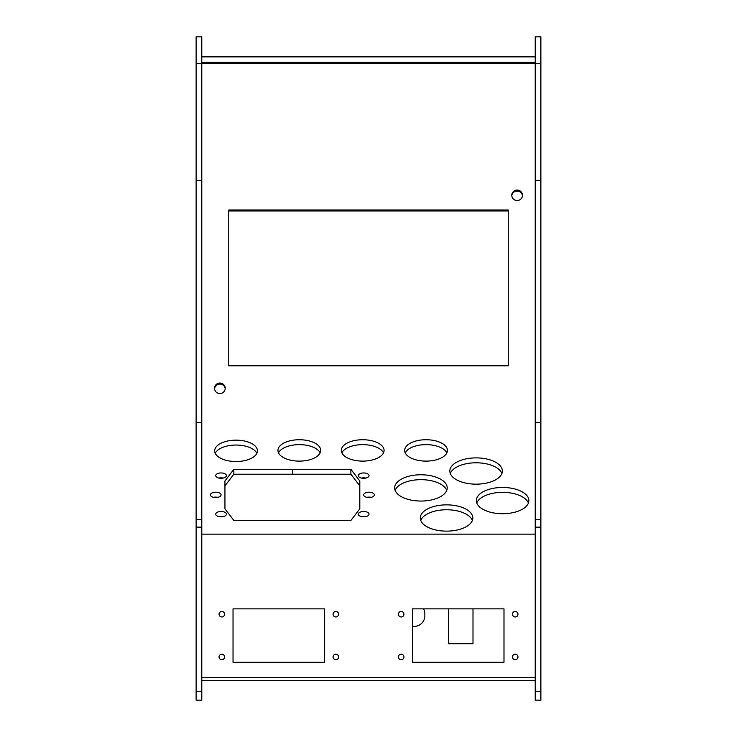 <?xml version="1.0" encoding="UTF-8"?>
<svg xmlns="http://www.w3.org/2000/svg" width="737" height="737" viewBox="0 0 737 737"><rect width="100%" height="100%" fill="white"/><g stroke="black" fill="none" stroke-linecap="round" stroke-linejoin="round"><path stroke-width="1.11" d="M201.781 680.352L535.219 680.352M540.875 149.556L540.875 81.678M535.219 422.439L540.875 422.439L540.875 700.15L535.219 700.15L535.219 63.575L201.781 63.575L201.781 700.15L196.125 700.15L196.125 527.139L201.781 527.139M201.781 62.341L535.219 62.341M201.781 56.869L535.219 56.869M218.935 478.073A5.343 2.672 180 0 1 223.21 478.073M215.729 475.623A5.343 2.672 180 0 1 221.072 472.951A5.343 2.672 180 0 1 226.416 475.623A5.343 2.672 180 0 1 221.072 478.295A5.343 2.672 180 0 1 215.729 475.623M361.535 516.6A5.343 2.672 180 0 1 365.81 516.6M358.329 514.159A5.343 2.672 180 0 1 363.673 511.487A5.343 2.672 180 0 1 369.025 514.159A5.343 2.672 180 0 1 363.673 516.83A5.343 2.672 180 0 1 358.329 514.159M218.935 516.6A5.343 2.672 180 0 1 223.21 516.6M215.729 514.159A5.343 2.672 180 0 1 221.072 511.487A5.343 2.672 180 0 1 226.416 514.159A5.343 2.672 180 0 1 221.072 516.83A5.343 2.672 180 0 1 215.729 514.159M213.592 497.337A5.343 2.672 180 0 1 217.866 497.337M210.386 494.886A5.343 2.672 180 0 1 215.729 492.215A5.343 2.672 180 0 1 221.072 494.886A5.343 2.672 180 0 1 215.729 497.558A5.343 2.672 180 0 1 210.386 494.886M361.535 478.073A5.343 2.672 180 0 1 365.81 478.073M358.329 475.623A5.343 2.672 180 0 1 363.673 472.951A5.343 2.672 180 0 1 369.025 475.623A5.343 2.672 180 0 1 363.673 478.295A5.343 2.672 180 0 1 358.329 475.623M420.763 520.451A26.274 13.137 180 0 1 446.576 509.755A26.274 13.137 180 0 1 472.399 520.451M420.302 518A26.274 13.137 180 0 1 446.576 504.854A26.274 13.137 180 0 1 472.859 518A26.274 13.137 180 0 1 446.576 531.137A26.274 13.137 180 0 1 420.302 518M395.115 490.354A26.274 13.137 180 0 1 420.928 479.667A26.274 13.137 180 0 1 446.751 490.354M394.654 487.903A26.274 13.137 180 0 1 420.928 474.766A26.274 13.137 180 0 1 447.212 487.903A26.274 13.137 180 0 1 420.928 501.049A26.274 13.137 180 0 1 394.654 487.903M278.531 452.868A21.382 10.687 180 0 1 299.342 444.632A21.382 10.687 180 0 1 320.153 452.868M277.96 450.427A21.382 10.687 180 0 1 299.342 439.731A21.382 10.687 180 0 1 320.715 450.427A21.382 10.687 180 0 1 299.342 461.113A21.382 10.687 180 0 1 277.96 450.427M215.232 453.283A21.382 10.687 180 0 1 236.043 445.047A21.382 10.687 180 0 1 256.854 453.283M214.67 450.841A21.382 10.687 180 0 1 236.043 440.146A21.382 10.687 180 0 1 257.425 450.841A21.382 10.687 180 0 1 236.043 461.528A21.382 10.687 180 0 1 214.67 450.841M341.885 452.868A21.382 10.687 180 0 1 362.687 444.632A21.382 10.687 180 0 1 383.498 452.868M341.314 450.427A21.382 10.687 180 0 1 362.687 439.731A21.382 10.687 180 0 1 384.069 450.427A21.382 10.687 180 0 1 362.687 461.113A21.382 10.687 180 0 1 341.314 450.427M450.289 473.476A26.274 13.137 180 0 1 476.102 462.79A26.274 13.137 180 0 1 501.925 473.476M449.828 471.026A26.274 13.137 180 0 1 476.102 457.889A26.274 13.137 180 0 1 502.385 471.026A26.274 13.137 180 0 1 476.102 484.163A26.274 13.137 180 0 1 449.828 471.026M476.784 503.039A26.274 13.137 180 0 1 502.597 492.353A26.274 13.137 180 0 1 528.411 503.039M476.323 500.589A26.274 13.137 180 0 1 502.597 487.452A26.274 13.137 180 0 1 528.871 500.589A26.274 13.137 180 0 1 502.597 513.726A26.274 13.137 180 0 1 476.323 500.589M292.377 520.46L233.85 520.46L224.942 508.816L224.942 480.966L233.85 469.312L350.895 469.312L359.803 480.966L359.803 508.816L350.895 520.46L292.377 520.46M224.942 485.858L233.85 474.213L350.895 474.213L359.803 485.858M350.895 474.213L350.895 469.312M233.85 474.213L233.85 469.312M405.23 452.868A21.382 10.687 180 0 1 426.041 444.632A21.382 10.687 180 0 1 446.852 452.868M404.668 450.427A21.382 10.687 180 0 1 426.041 439.731A21.382 10.687 180 0 1 447.423 450.427A21.382 10.687 180 0 1 426.041 461.113A21.382 10.687 180 0 1 404.668 450.427M366.879 497.337A5.343 2.672 180 0 1 371.153 497.337M363.673 494.886A5.343 2.672 180 0 1 369.016 492.215A5.343 2.672 180 0 1 374.359 494.886A5.343 2.672 180 0 1 369.016 497.558A5.343 2.672 180 0 1 363.673 494.886M201.781 534.141L535.219 534.141M535.219 180.427L540.875 180.427L540.875 422.439M540.875 63.575L535.219 63.575L535.219 36.85L540.875 36.85L540.875 180.427M196.125 527.139L196.125 180.427L201.781 180.427M196.125 422.439L201.781 422.439M196.125 180.427L196.125 63.575L201.781 63.575L201.781 36.85L196.125 36.85L196.125 63.575M225.218 388.298A5.343 5.26 0 0 0 219.884 383.037A5.343 5.26 0 0 0 214.541 388.298A5.343 5.26 0 0 0 219.884 393.549A5.343 5.26 0 0 0 225.218 388.298M225.2 388.786A5.343 5.26 0 0 0 214.568 388.786M522.459 195.287A5.343 5.26 0 0 0 517.116 190.026A5.343 5.26 0 0 0 511.782 195.287A5.343 5.26 0 0 0 517.116 200.547A5.343 5.26 0 0 0 522.459 195.287M522.432 195.775A5.343 5.26 0 0 0 511.8 195.775M228.756 365.819L508.244 365.819L508.244 209.99L228.756 209.99L228.756 365.819M508.244 210.975L228.756 210.975M398.422 614.207A2.764 2.764 0 0 1 402.568 611.811A2.764 2.764 0 0 1 402.568 616.593A2.764 2.764 0 0 1 398.422 614.207M324.63 608.863L324.63 662.305L233.03 662.305L233.03 608.863L324.63 608.863M398.422 656.962A2.764 2.764 0 0 1 402.568 654.576A2.764 2.764 0 0 1 402.568 659.357A2.764 2.764 0 0 1 398.422 656.962M333.078 614.207A2.764 2.764 0 0 1 337.214 611.811A2.764 2.764 0 0 1 337.214 616.593A2.764 2.764 0 0 1 333.078 614.207M412.398 662.305L412.398 608.863L503.988 608.863L503.988 662.305L412.398 662.305M219.055 656.962A2.764 2.764 0 0 1 223.2 654.576A2.764 2.764 0 0 1 223.2 659.357A2.764 2.764 0 0 1 219.055 656.962M512.445 656.962A2.764 2.764 0 0 1 516.582 654.576A2.764 2.764 0 0 1 516.582 659.357A2.764 2.764 0 0 1 512.445 656.962M512.445 614.207A2.764 2.764 0 0 1 516.582 611.811A2.764 2.764 0 0 1 516.582 616.593A2.764 2.764 0 0 1 512.445 614.207M219.055 614.207A2.764 2.764 0 0 1 223.2 611.811A2.764 2.764 0 0 1 223.2 616.593A2.764 2.764 0 0 1 219.055 614.207M333.078 656.962A2.764 2.764 0 0 1 337.214 654.576A2.764 2.764 0 0 1 337.214 659.357A2.764 2.764 0 0 1 333.078 656.962M540.875 657.238L540.875 557.679M201.781 677.506L535.219 677.506M412.398 626.257A10.677 10.677 0 0 0 424.853 615.727L424.853 613.921A10.677 10.677 0 0 0 423.572 608.863M403.554 612.779A10.677 10.677 0 0 0 403.489 613.921L403.489 615.727M448.409 608.863L448.409 643.714L472.997 643.714L472.997 608.863M196.125 561.677L196.125 652.181M292.377 474.213L292.377 469.312M535.219 691.242L540.875 691.242M535.219 527.139L540.875 527.139M535.219 519.419L540.875 519.419M196.125 691.242L201.781 691.242M196.125 519.419L201.781 519.419"/></g></svg>
